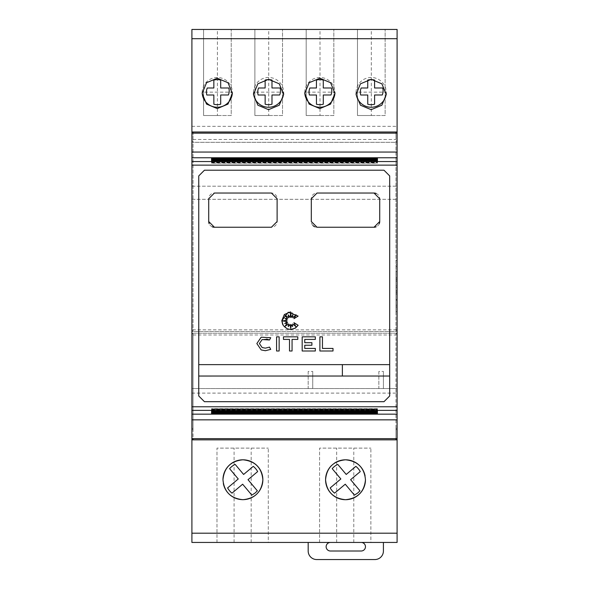 <?xml version="1.0" encoding="UTF-8"?>
<svg xmlns="http://www.w3.org/2000/svg" width="589" height="589" viewBox="0 0 589 589"><rect width="100%" height="100%" fill="white"/><g stroke="black" fill="none" stroke-linecap="round" stroke-linejoin="round"><path stroke-width="0.44" stroke-dasharray="2.94 2.21" d="M389.69 175.927L389.69 395.977M198.743 395.97L198.743 175.927M204.442 170.214L383.991 170.214M259.41 343.556L262.127 347.539L265.367 348.151L269.526 347.12L270.726 349.38M290.502 311.898L298.13 316.116L293.955 318.664L296.208 314.843L292.77 317.758L292.77 314.997L291.29 317.493L290.613 312.869L290.097 317.493L288.205 314.843L288.632 317.758L285.024 315.306L287.601 318.914L285.024 318.421L287.137 320.239L282.499 320.924L287.137 321.594L284.737 323.626L287.601 322.669L285.024 326.254L288.632 323.972L288.249 326.63L290.097 324.384L290.708 328.5L291.275 324.576L292.512 326.534L292.799 323.972L295.781 326.534L293.955 322.669L298.13 325.283M331.438 465.619A19.952 19.952 0 0 1 334.405 463.182M365.092 475.919A19.952 19.952 0 0 1 365.467 479.748M356.065 92.37A15.108 15.108 90 0 1 371.166 77.476A15.108 15.108 90 0 1 386.266 92.37L386.274 92.149A15.108 15.1 0 0 1 371.166 107.25A15.108 15.1 0 0 1 356.058 92.149L356.065 92.37A15.108 15.108 0 0 0 356.109 93.327M356.058 92.149A15.108 15.108 0 0 0 371.166 107.257A15.108 15.108 0 0 0 386.274 92.149L356.058 92.149L356.058 94.512M304.763 92.37A15.108 15.108 90 0 1 319.864 77.476A15.108 15.108 90 0 1 334.972 92.37L334.972 92.149A15.108 15.1 0 0 1 319.864 107.25A15.108 15.1 0 0 1 304.763 92.149L304.763 92.37A15.108 15.108 0 0 0 304.771 92.782M304.763 92.149A15.108 15.108 0 0 0 319.864 107.257A15.108 15.108 0 0 0 334.972 92.149L304.763 92.149L304.763 93.408M253.461 92.37A15.108 15.108 90 0 1 268.562 77.476A15.108 15.108 90 0 1 283.67 92.37L283.67 92.149A15.108 15.1 0 0 1 268.562 107.25A15.108 15.1 0 0 1 253.461 92.149L253.461 92.37A15.108 15.108 0 0 0 253.506 93.327M253.461 92.149A15.108 15.108 0 0 0 268.562 107.257A15.108 15.108 0 0 0 283.67 92.149L253.461 92.149L253.461 94.512M202.16 92.37A15.108 15.108 90 0 1 217.267 77.476A15.108 15.108 90 0 1 232.368 92.37L232.368 92.149A15.108 15.1 0 0 1 217.267 107.25A15.108 15.1 0 0 1 202.16 92.149L202.16 92.37A15.108 15.108 0 0 0 202.174 92.782M202.16 92.149A15.108 15.108 0 0 0 217.267 107.257A15.108 15.108 0 0 0 232.368 92.149L202.16 92.149L202.16 93.408M361.16 87.997A10.83 10.83 0 0 0 360.718 95.006L367.75 95.006L367.757 104.216A12.538 12.538 0 0 0 374.597 104.209L374.589 94.998L382.268 94.991A10.83 10.83 0 0 0 382.71 87.982L374.582 87.989L374.575 80.082A12.538 12.538 0 0 0 367.735 80.089L367.742 87.997L361.16 87.997M309.866 87.997A10.83 10.83 0 0 0 309.416 95.006L316.448 95.006L316.455 104.216A12.538 12.538 0 0 0 323.295 104.209L323.287 94.998L330.966 94.991A10.83 10.83 0 0 0 331.408 87.982L323.28 87.989L323.273 80.082A12.538 12.538 0 0 0 316.433 80.089L316.44 87.997L309.866 87.997M258.564 87.997A10.83 10.83 0 0 0 258.122 95.006L265.146 95.006L265.153 104.216A12.538 12.538 0 0 0 271.993 104.209L271.985 94.998L279.665 94.991A10.83 10.83 0 0 0 280.114 87.982L271.985 87.989L271.978 80.082A12.538 12.538 0 0 0 265.138 80.089L265.138 87.997L258.564 87.997M207.262 87.997A10.83 10.83 0 0 0 206.82 95.006L213.844 95.006L213.851 104.216A12.538 12.538 0 0 0 220.691 104.209L220.684 94.998L228.37 94.991A10.83 10.83 0 0 0 228.812 87.982L220.684 87.989L220.676 80.082A12.538 12.538 0 0 0 213.836 80.089L213.844 87.997L207.262 87.997M330.407 542.447L308.18 542.447L330.407 542.447A4.278 4.278 0 0 0 326.137 546.725A4.278 4.278 0 0 0 330.407 551.002L361.19 551.002A4.278 4.278 0 0 0 365.467 546.725A4.278 4.278 0 0 0 361.19 542.447L383.417 542.447L361.19 542.447M395.963 285.952L395.963 311.603L395.963 285.952M397.096 285.952L397.096 311.603L397.096 285.952M397.096 285.901L397.096 264.778L397.096 307.024L397.096 285.901L395.963 285.901L395.963 264.778L395.963 274.165L397.096 274.165M395.963 297.636L395.963 285.901L395.963 300.199L395.963 294.117L397.096 294.117L397.096 305.198L397.096 294.117L395.963 294.117L395.963 300.199L397.096 300.199L395.963 300.199L395.963 292.866L397.096 292.866L395.963 292.866L395.963 299.543L397.096 299.543L395.963 299.543L395.963 290.554L397.096 290.554L395.963 290.554L395.963 297.636L397.096 297.636M395.963 274.165L395.963 281.248L397.096 281.248L395.963 281.248L395.963 272.251L397.096 272.251L395.963 272.251L395.963 278.936L397.096 278.936L395.963 278.936L395.963 271.595L397.096 271.595L395.963 271.595L395.963 277.684L397.096 277.684L395.963 277.684L395.963 266.596L397.096 266.596M395.963 266.596L395.963 281.248L395.963 279.974L397.096 279.974M395.963 279.974L395.963 284.266L397.096 284.266M395.963 284.266L395.963 285.901M395.963 287.535L397.096 287.535M395.963 291.82L397.096 291.82M395.963 305.198L395.963 294.117L395.963 305.198L397.096 305.198M378.86 371.453L378.86 388.549L383.417 388.549L378.86 388.549L378.86 371.453L383.417 371.453L383.417 388.549L383.417 371.453M308.18 542.447L308.18 551.002A8.548 8.548 0 0 0 316.727 559.55L374.869 559.55A8.548 8.548 0 0 0 383.417 551.002L383.417 542.447M308.18 371.453L308.18 388.549L312.737 388.549L308.18 388.549L308.18 371.453L312.737 371.453L312.737 388.549L312.737 371.453M191.904 388.549L397.096 388.549L397.096 542.447L191.904 542.447L191.904 388.549L397.096 388.549L397.096 29.45L191.904 29.45L191.904 388.549M216.98 542.447L216.98 448.119L268.282 448.119L216.98 448.119L216.98 542.447L268.282 542.447L268.282 448.119L268.282 542.447L216.98 542.447M217.407 115.518L231.227 115.518L231.227 29.45L231.227 115.518L203.588 115.518L203.588 29.45L231.227 29.45L203.588 29.45L203.588 115.518L217.407 115.518L217.407 29.45M268.709 115.518L282.529 115.518L282.529 29.45L282.529 115.518L254.882 115.518L254.882 29.45L282.529 29.45L254.882 29.45L254.882 115.518L268.709 115.518L268.709 29.45M319.577 542.447L319.577 448.119L370.879 448.119L319.577 448.119L319.577 542.447L370.879 542.447L370.879 448.119L370.879 542.447L319.577 542.447M320.011 115.518L333.83 115.518L333.83 29.45L333.83 115.518L306.184 115.518L306.184 29.45L333.83 29.45L306.184 29.45L306.184 115.518L320.011 115.518L320.011 29.45M371.306 115.518L385.132 115.518L385.132 29.45L385.132 115.518L357.486 115.518L357.486 29.45L385.132 29.45L357.486 29.45L357.486 115.518L371.306 115.518L371.306 29.45M248.013 479.689L257.658 471.59A17.103 17.103 0 0 0 253.255 466.355L243.61 474.454L235.144 464.375A17.103 17.103 0 0 0 229.6 468.675L238.251 478.967L227.604 487.913A17.103 17.103 0 0 0 232 493.148L242.646 484.202L251.827 495.121L255.155 493L257.371 490.828L248.013 479.689M223.341 483.591A19.952 19.952 0 0 1 222.966 479.748M232.361 92.782A15.108 15.108 0 0 0 232.368 92.37M283.626 93.327A15.108 15.108 0 0 0 283.67 92.37M350.617 479.689L360.254 471.59A17.103 17.103 0 0 0 355.859 466.355L346.214 474.454L337.74 464.375A17.103 17.103 0 0 0 332.203 468.675L340.847 478.967L330.201 487.913A17.103 17.103 0 0 0 334.604 493.148L345.25 484.202L354.423 495.121L357.751 493L359.967 490.828L350.617 479.689M334.957 92.782A15.108 15.108 0 0 0 334.972 92.37M386.222 93.327A15.108 15.108 0 0 0 386.266 92.37M191.904 133.136L193.037 133.136L193.037 140.602L191.904 140.602L191.904 133.136L191.904 142.31L395.963 142.31L395.963 141.169L395.963 331.452L395.963 142.31L397.096 142.31L397.096 438.643L395.963 438.643L395.963 428.453L397.096 428.453L395.963 428.453L395.963 333.83L395.963 439.777L397.096 439.777M193.037 133.136L397.096 133.136L397.096 142.31L191.904 142.31L191.904 329.84L193.037 329.84L193.037 331.452L191.904 331.452L191.904 141.169L193.037 141.169L193.037 329.84L397.096 329.84M333.013 348.43L333.013 350.992L319.886 350.992L319.886 336.834L322.455 336.834L322.455 348.43L333.013 348.43M294.898 328.39L290.613 329.501L286.026 328.213M285.982 328.191L284.708 327.226M284.59 327.123L282.661 324.48M266.648 339.05L262.127 339.566M261.192 337.18L270.726 337.725L269.526 339.993M261.192 349.925L256.848 343.556M279.142 350.992L276.572 350.992L276.572 336.834L279.142 336.834L279.142 350.992M283.456 339.404L283.456 336.834L297.806 336.834L297.806 339.404L292.063 339.404L292.063 350.992L289.501 350.992L289.501 339.404L283.456 339.404M315.336 350.992L302.179 350.992L302.179 336.834L315.336 336.834L315.336 339.404L304.749 339.404L304.749 342.68L311.898 342.68L311.898 345.25L304.749 345.25L304.749 348.43L315.336 348.43L315.336 350.992M342.378 364.635L342.378 376.032L198.743 376.04M212.231 226.809A5.699 5.699 0 0 1 209.147 223.717M208.712 221.538L208.712 198.743A5.699 5.699 0 0 1 214.418 193.037L271.419 193.037A5.699 5.699 0 0 1 277.117 198.743L277.117 221.538A5.699 5.699 0 0 1 271.419 227.244L214.418 227.244M374.015 227.244L317.015 227.244A5.699 5.699 0 0 1 314.835 226.809M312.987 225.572A5.699 5.699 0 0 1 311.316 221.538L311.316 198.743A5.699 5.699 0 0 1 317.015 193.037L374.015 193.037M379.279 223.724A5.699 5.699 0 0 1 376.194 226.809M376.194 193.472A5.699 5.699 0 0 1 379.714 198.743L379.714 221.538M389.69 376.032L342.378 376.04M383.991 401.691L204.442 401.691M377.439 411.151L377.439 408.884L377.439 411.151M377.439 411.549L377.439 408.987L377.439 411.549M377.439 411.954L377.439 409.083L377.439 411.954M377.439 412.352L377.439 409.186L377.439 412.352M377.439 412.749L377.439 409.281L377.439 412.749M377.439 413.154L377.439 409.384L377.439 413.154M377.439 413.552L377.439 409.48L377.439 413.552M377.439 158.345L377.439 162.417L377.439 158.345M377.439 158.75L377.439 162.52L377.439 158.75M377.439 159.148L377.439 162.616L377.439 159.148M377.439 159.545L377.439 162.719L377.439 159.545M377.439 159.95L377.439 162.814L377.439 159.95M377.439 160.348L377.439 162.917L377.439 160.348M377.439 160.745L377.439 163.013L377.439 160.745M377.439 161.209L377.439 163.19L377.439 161.209M377.439 410.688L377.439 408.707L377.439 410.688M211.561 163.19L211.561 161.209L211.561 163.19L377.439 163.19M211.561 161.887L211.561 160.348L211.561 163.013L211.561 160.745L211.561 161.887L377.439 161.887M211.561 161.091L211.561 162.814L211.561 159.95L211.561 161.091L377.439 161.091M211.561 160.694L211.561 162.719L211.561 159.545L211.561 160.694L377.439 160.694M211.561 160.296L211.561 162.616L211.561 159.148L211.561 160.296L377.439 160.296M211.561 159.899L211.561 162.52L211.561 158.75L211.561 159.899L377.439 159.899M211.561 159.501L211.561 162.417L211.561 158.345L211.561 159.501L377.439 159.501M211.561 409.546L211.561 413.552L211.561 409.48L377.439 409.546M211.561 409.443L211.561 413.154L211.561 409.384L377.439 409.443M211.561 409.348L211.561 412.749L211.561 409.281L377.439 409.348M211.561 409.245L211.561 412.352L211.561 409.186L377.439 409.245M211.561 409.149L211.561 411.954L211.561 409.083L377.439 409.149M211.561 409.053L211.561 411.549L211.561 408.987L377.439 409.053M211.561 408.95L211.561 411.151L211.561 408.884L377.439 408.95M211.561 162.652L377.439 162.652M211.561 162.719L377.439 162.719M211.561 162.748L377.439 162.748M211.561 162.814L377.439 162.814M211.561 162.851L377.439 162.851M211.561 162.917L377.439 162.917L211.561 162.947M211.561 163.013L377.439 163.013M211.561 163.05L377.439 163.05M377.439 408.707L211.561 408.707L211.561 410.688L211.561 408.854L377.439 408.854M211.561 408.884L377.439 408.884M211.561 408.987L377.439 408.987M211.561 409.083L377.439 409.083M211.561 409.186L377.439 409.186M211.561 409.281L377.439 409.281M211.561 409.384L377.439 409.384M211.561 409.48L377.439 409.48M211.561 162.358L377.439 162.358M211.561 162.417L377.439 162.417M211.561 162.454L377.439 162.454M211.561 162.52L377.439 162.52M211.561 162.557L377.439 162.557M211.561 162.616L377.439 162.616M193.037 139.46L395.963 139.46L395.963 133.136M191.904 329.84L191.904 331.548L397.096 331.548L191.904 331.548L191.904 428.453L193.037 428.453L193.037 438.643L191.904 438.643L191.904 429.587L193.037 429.587L193.037 439.777L191.904 439.777M193.037 333.83L193.037 429.587L191.904 429.587L191.904 333.83L193.037 333.83L193.037 428.453L191.904 428.453L191.904 438.643M193.037 334.972L395.963 334.972M395.963 438.643L193.037 438.643M395.963 330.311L397.096 330.311L397.096 331.452L395.963 331.452M397.096 131.995L395.963 131.995L395.963 139.46M397.096 133.136L397.096 140.602L395.963 140.602M397.096 140.602L397.096 141.169L395.963 141.169L397.096 141.169L397.096 330.311M395.963 333.83L397.096 333.83L397.096 438.643M395.963 429.587L397.096 429.587L395.963 429.587M191.904 439.85L397.096 439.85M191.904 333.83L191.904 331.452M397.096 333.83L397.096 333.264L191.904 333.264L397.096 333.264L397.096 331.452M193.037 132.046L395.963 132.046M191.904 330.311L193.037 330.311L193.037 331.452M191.904 140.602L191.904 141.169L193.037 141.169L193.037 330.311M191.904 131.995L193.037 131.995L193.037 140.602M191.904 126.348L397.096 126.348M191.904 199.31L397.096 199.31L191.904 199.31M191.904 186.198L397.096 186.198L191.904 186.198M191.904 393.113L397.096 393.113M234.083 542.447L234.083 448.119M251.179 542.447L251.179 448.119M336.68 542.447L336.68 448.119M353.783 542.447L353.783 448.119M211.561 161.489L377.439 161.489M211.561 162.284L377.439 162.284M211.561 409.613L377.439 409.613M211.561 410.018L377.439 410.018M211.561 410.415L377.439 410.415M211.561 410.813L377.439 410.813M211.561 411.21L377.439 411.21M211.561 411.608L377.439 411.608M211.561 412.005L377.439 412.005M211.561 412.403L377.439 412.403M386.274 92.149L386.274 94.512M334.972 92.149L334.972 93.408M283.67 92.149L283.67 94.512M232.368 92.149L232.368 93.408M395.963 260.301L397.096 260.301M395.963 264.778L397.096 264.778M395.963 307.024L397.096 307.024M395.963 311.603L397.096 311.603"/><path stroke-width="0.88" d="M193.037 438.643L193.037 439.777L191.904 439.777L191.904 438.643L397.096 438.643L397.096 133.136L191.904 133.136L191.904 152.058L397.096 152.058M191.904 152.058L191.904 410.364L397.096 410.364M198.743 285.952L198.743 175.927L204.442 170.214L383.991 170.214L389.69 175.927L389.69 395.977L383.991 401.691L204.442 401.691L198.743 395.97L198.743 285.952M383.991 170.214L389.69 175.927M198.743 175.927L204.442 170.214M214.418 227.244L208.712 221.538L208.712 198.743L214.418 193.037L271.419 193.037L277.117 198.743L277.117 221.538L271.419 227.244L214.418 227.244A5.699 5.699 0 0 1 212.231 226.809M317.015 227.244L311.316 221.538L311.316 198.743L317.015 193.037L374.015 193.037L379.714 198.743L379.714 221.538L374.015 227.244L317.015 227.244M259.41 343.556L262.127 347.539L265.367 348.151L269.526 347.12L270.726 349.38L265.367 350.72L261.192 349.925L256.848 343.556L261.192 337.18L270.726 337.725L269.526 339.993L262.127 339.566L259.41 343.556L262.127 339.566M256.848 343.556L261.192 337.18M282.661 324.48L281.807 320.703L288.257 312.222L298.13 316.116L293.955 318.664L296.208 314.843L292.77 317.758L292.77 314.997L291.29 317.493L290.613 312.869L290.097 317.493L288.205 314.843L288.632 317.758L285.024 315.306L287.601 318.914L285.024 318.421L287.137 320.239L282.499 320.924L287.137 321.594L284.737 323.626L287.601 322.669L285.024 326.254L288.632 323.972L288.249 326.63L290.097 324.384L290.708 328.5L291.275 324.576L292.512 326.534L292.799 323.972L295.781 326.534L293.955 322.669L298.13 325.283L294.898 328.39M298.13 325.283L295.523 328.007L290.613 329.501L287.241 328.831L283.302 325.614L281.807 320.703L284.347 314.519L290.502 311.898M365.467 479.748C364.326 491.822 357.678 498.471 345.515 499.7C333.352 498.471 326.704 491.822 325.562 479.748C326.704 467.681 333.359 461.025 345.515 459.803C357.67 461.025 364.326 467.681 365.467 479.748A19.952 19.952 0 0 1 345.515 499.7A19.952 19.952 0 0 1 331.438 465.619M334.405 463.182A19.952 19.952 0 0 1 365.092 475.919M222.966 479.748C224.107 467.681 230.755 461.025 242.918 459.803C255.074 461.025 261.722 467.681 262.863 479.748C261.73 491.822 255.081 498.471 242.918 499.7C230.755 498.471 224.1 491.822 222.966 479.748A19.952 19.952 0 0 1 242.918 459.803A19.952 19.952 0 0 1 262.863 479.748A19.952 19.952 0 0 1 223.341 483.591M371.166 79.338L381.878 83.822L386.274 94.512L381.878 105.203L371.166 109.679L360.453 105.203L356.058 94.512L360.446 83.822L371.166 79.338M319.864 78.241L330.584 82.718L334.972 93.408L330.584 104.098L319.864 108.575L309.151 104.098L304.763 93.408L309.151 82.718L319.864 78.241M268.562 79.338L279.282 83.822L283.67 94.512L279.282 105.203L268.562 109.679L257.849 105.203L253.461 94.512L257.849 83.822L268.562 79.338M217.267 78.241L227.98 82.718L232.368 93.408L227.98 104.098L217.267 108.575L206.548 104.098L202.16 93.408L206.548 82.718L217.267 78.241M360.335 92.149A10.83 10.83 0 0 1 361.16 87.997L367.742 87.997L367.735 80.089A12.538 12.538 0 0 1 374.575 80.082L374.582 87.989L382.71 87.982A10.83 10.83 0 0 1 382.268 94.991L374.589 94.998L374.597 104.209A12.538 12.538 0 0 1 367.757 104.216L367.75 95.006L360.718 95.006A10.83 10.83 0 0 1 360.335 92.149M309.034 92.149A10.83 10.83 0 0 1 309.866 87.997L316.44 87.997L316.433 80.089A12.538 12.538 0 0 1 323.273 80.082L323.28 87.989L331.408 87.982A10.83 10.83 0 0 1 330.966 94.991L323.287 94.998L323.295 104.209A12.538 12.538 0 0 1 316.455 104.216L316.448 95.006L309.416 95.006A10.83 10.83 0 0 1 309.034 92.149M257.732 92.149A10.83 10.83 0 0 1 258.564 87.997L265.138 87.997L265.138 80.089A12.538 12.538 0 0 1 271.978 80.082L271.985 87.989L280.114 87.982A10.83 10.83 0 0 1 279.665 94.991L271.985 94.998L271.993 104.209A12.538 12.538 0 0 1 265.153 104.216L265.146 95.006L258.122 95.006A10.83 10.83 0 0 1 257.732 92.149M206.437 92.149A10.83 10.83 0 0 1 207.262 87.997L213.844 87.997L213.836 80.089A12.538 12.538 0 0 1 220.676 80.082L220.684 87.989L228.812 87.982A10.83 10.83 0 0 1 228.37 94.991L220.684 94.998L220.691 104.209A12.538 12.538 0 0 1 213.851 104.216L213.844 95.006L206.82 95.006A10.83 10.83 0 0 1 206.437 92.149M361.19 542.447A4.278 4.278 0 0 1 365.467 546.725A4.278 4.278 0 0 1 361.19 551.002L330.407 551.002A4.278 4.278 0 0 1 326.137 546.725A4.278 4.278 0 0 1 330.407 542.447M383.417 542.447L383.417 551.002A8.548 8.548 0 0 1 374.869 559.55L316.727 559.55A8.548 8.548 0 0 1 308.18 551.002L308.18 542.447M397.096 439.85L191.904 439.85L191.904 542.447L397.096 542.447L397.096 439.777L395.963 439.777L395.963 438.643M191.904 133.136L191.904 29.45L397.096 29.45L397.096 133.136M257.658 471.59L248.013 479.689L257.371 490.828L255.155 493L251.827 495.121L242.646 484.202L232 493.148A17.103 17.103 0 0 1 227.604 487.913L238.251 478.967L229.6 468.675A17.103 17.103 0 0 1 235.144 464.375L243.61 474.454L253.255 466.355A17.103 17.103 0 0 1 257.658 471.59M202.174 92.782A15.108 15.108 0 0 0 217.267 107.257A15.108 15.108 0 0 0 232.361 92.782M253.506 93.327A15.108 15.108 0 0 0 268.562 107.257A15.108 15.108 0 0 0 283.626 93.327M360.254 471.59L350.617 479.689L359.967 490.828L357.751 493L354.423 495.121L345.25 484.202L334.604 493.148A17.103 17.103 0 0 1 330.201 487.913L340.847 478.967L332.203 468.675A17.103 17.103 0 0 1 337.74 464.375L346.214 474.454L355.859 466.355A17.103 17.103 0 0 1 360.254 471.59M304.771 92.782A15.108 15.108 0 0 0 319.864 107.257A15.108 15.108 0 0 0 334.957 92.782M356.109 93.327A15.108 15.108 0 0 0 371.166 107.257A15.108 15.108 0 0 0 386.222 93.327M191.904 131.995L397.096 131.995M333.013 348.43L333.013 350.992L319.886 350.992L319.886 336.834L322.455 336.834L322.455 348.43L333.013 348.43M269.526 339.993L266.648 339.05M270.726 349.38L265.367 350.72L261.192 349.925M279.142 350.992L276.572 350.992L276.572 336.834L279.142 336.834L279.142 350.992M283.456 339.404L283.456 336.834L297.806 336.834L297.806 339.404L292.063 339.404L292.063 350.992L289.501 350.992L289.501 339.404L283.456 339.404M315.336 350.992L302.179 350.992L302.179 336.834L315.336 336.834L315.336 339.404L304.749 339.404L304.749 342.68L311.898 342.68L311.898 345.25L304.749 345.25L304.749 348.43L315.336 348.43L315.336 350.992M198.743 364.635L389.69 364.635L198.743 364.635M209.147 223.717A5.699 5.699 0 0 1 208.712 221.538M314.835 226.809A5.699 5.699 0 0 1 312.987 225.572M379.714 221.538A5.699 5.699 0 0 1 379.279 223.724M376.194 226.809A5.699 5.699 0 0 1 374.015 227.244M374.015 193.037A5.699 5.699 0 0 1 376.194 193.472M198.743 376.04L389.69 376.032M342.378 376.04L342.378 364.635M204.442 401.691L198.743 395.97M389.69 395.977L383.991 401.691M211.561 411.151L377.439 411.151L211.561 411.483M211.561 411.549L377.439 411.549L211.561 411.88M211.561 411.954L377.439 411.954L211.561 412.278M211.561 412.352L377.439 412.352L211.561 412.675M211.561 412.749L377.439 412.749L211.561 413.073M211.561 413.154L377.439 413.154L211.561 413.471M211.561 413.552L377.439 413.552L211.561 413.876M377.439 158.345L211.561 158.345M377.439 158.75L211.561 158.75M377.439 159.148L211.561 159.148M377.439 159.545L211.561 159.545M377.439 159.95L211.561 159.95M377.439 160.348L211.561 160.348M377.439 160.745L211.561 160.745M377.439 161.209L377.439 160.812L377.439 161.209L211.561 161.209L211.561 160.812L211.561 161.209M377.439 410.688L377.439 411.085L211.561 411.085L211.561 410.688L377.439 410.688L377.439 411.085M211.561 410.688L211.561 411.085M191.904 438.643L191.904 410.364M395.963 133.136L395.963 132.046M397.096 438.643L397.096 439.777M193.037 132.046L193.037 133.136M191.904 165.126L397.096 165.126M191.904 533.2L397.096 533.2M191.904 38.697L397.096 38.697M377.439 159.619L211.561 159.619M377.439 160.017L211.561 160.017M377.439 160.414L211.561 160.414M377.439 160.812L211.561 160.812M377.439 158.029L211.561 158.029M377.439 158.426L211.561 158.426M377.439 158.824L211.561 158.824M377.439 159.221L211.561 159.221M191.904 157.756L397.096 157.756M191.904 161.541L397.096 161.541M191.904 406.771L397.096 406.771M191.904 419.847L397.096 419.847M191.904 414.148L397.096 414.148"/></g></svg>
